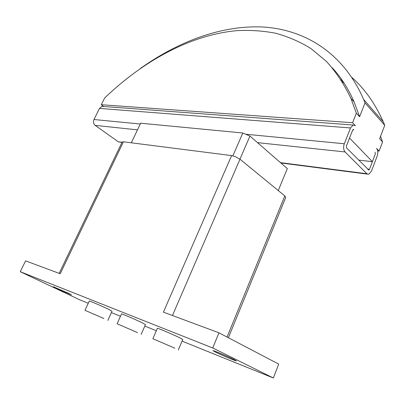 <?xml version="1.0" encoding="UTF-8"?>
<svg xmlns="http://www.w3.org/2000/svg" width="405" height="405" viewBox="0 0 405 405"><rect width="100%" height="100%" fill="white"/><g stroke="black" fill="none" stroke-linecap="round" stroke-linejoin="round"><path stroke-width="0.61" d="M233.913 359.463L236.439 360.901C236.763 361.523 221.95 355.281 215.673 352.163L212.974 350.644C212.478 349.955 227.666 356.344 233.913 359.463M68.005 293.043L71.493 294.86L56.913 288.603L53.293 286.725L68.005 293.043M103.893 318.527L84.984 310.316L103.893 318.527M84.984 310.316L89.282 301.047C88.882 300.515 101.402 305.866 108.175 309.126L112.038 311.172L107.816 320.461M137.447 332.566L117.111 323.757L137.447 332.566M117.111 323.752L121.525 313.951C121.08 313.349 134.87 319.221 141.846 322.608L145.476 324.572M174.864 348.219L152.857 338.712L174.864 348.219M152.862 338.707L157.388 328.308C156.887 327.625 172.216 334.12 179.374 337.633L182.746 339.491L178.301 349.955M228.385 337.745L285.753 197.397L284.816 195.939L239.983 159.2L235.34 156.624L231.614 155.591L123.424 141.801L122.128 142.059L59.181 273.36M123.424 141.801L60.223 273.75L25.601 260.866L20.25 271.704L212.711 347.956L218.963 332.814L163.407 312.144L231.614 155.591M212.711 347.956L273.345 377.992L278.726 364.105L218.963 332.814M273.345 377.992L182.053 341.126M156.33 330.738L144.813 326.086M120.482 316.259L111.39 312.589M88.26 303.249L79.4 299.67L20.25 271.704M103.695 106.5L101.306 104.728L352.598 122.725L355.377 125.702L353.109 125.013L101.928 106.368L99.483 108.408L93.99 119.521C93.059 121.905 93.444 123.859 95.15 125.368L118.326 141.806L121.92 142.494M353.843 129.605L352.633 130.172L353.276 129.438L353.843 129.605L353.074 129.544M140.054 68.708C178.028 41.639 221.226 25.085 262.794 27.008C304.003 29.408 343.096 52.123 363.639 99.463L365.032 102.88L359.579 116.761L356.354 113.223L350.912 98.354C344.098 84.159 335.947 71.857 326.46 61.459L310.868 48.494C299.614 41.599 287.742 36.48 275.248 33.149C262.531 30.765 249.561 29.945 236.338 30.689C189.834 35.164 143.173 61.094 104.617 98.02L101.306 104.728M372.377 161.666L375.268 154.087L375.116 152.159L375.273 154.087L369.471 169.29L368.808 170.049L346.614 147.977L346.427 145.937L352.633 130.172L349.54 138.034L372.377 161.666L358.617 160.096M353.109 125.013L350.533 127.955L344.291 143.775C343.192 147.172 343.45 149.896 345.05 151.946L366.869 173.745L368.758 174.302L371.405 171.249L377.171 156.097C378.179 152.898 377.976 150.326 376.554 148.382L379.08 151.085L382.548 141.973L379.612 138.748L384.75 125.307L383.327 121.925C375.207 103.68 364.723 88.847 351.869 77.416M365.032 102.88L384.75 125.307M352.598 122.725L356.354 113.223M379.08 151.085L377.678 150.944M342.266 81.658L344.144 83.192M380.563 136.262L382.548 141.973M341.086 79.785L342.934 81.349M332.232 67.772C340.954 77.173 348.249 88.553 354.117 101.923L359.579 116.761M278.255 190.563L287.322 168.586L249.946 136.055L242.813 132.992L140.641 123.216L131.316 142.808M103.457 106.48L101.928 106.368M232.875 155.829L242.813 132.992M239.957 159.18L249.946 136.055M227.053 337.051L284.816 195.939M172.474 315.515L239.983 159.2M369.471 169.29L367.477 169.042M366.869 173.745L280.493 162.643M345.05 151.946L257.504 142.636M137.472 129.868L95.15 125.368M122.021 142.276L118.326 141.806M350.533 127.955L99.483 108.408M344.291 143.775L245.658 134.217M140.267 124.001L93.99 119.521M141.148 334.408L145.481 324.567M363.639 99.463L383.327 121.925M350.912 98.354L354.117 101.923M367.355 174.12L280.873 162.977M368.808 170.049L368.459 170.004"/></g></svg>
